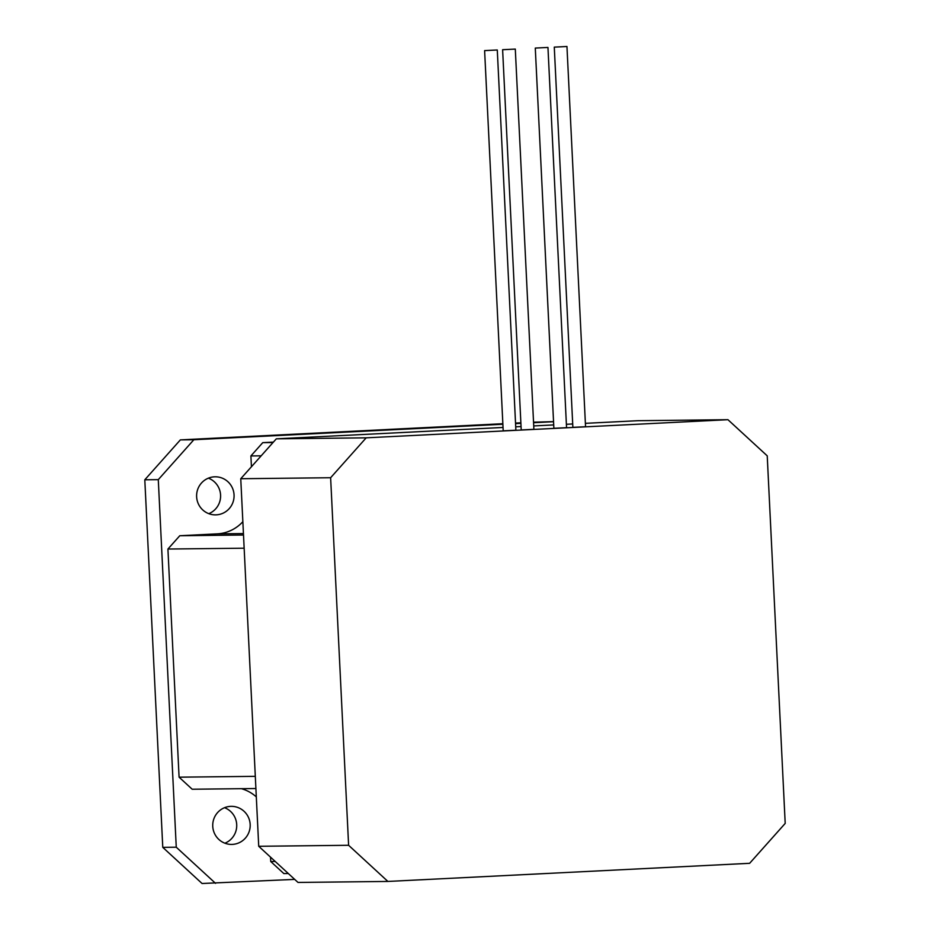 <?xml version="1.0" encoding="UTF-8"?>
<svg xmlns="http://www.w3.org/2000/svg" width="930" height="930" viewBox="0 0 930 930"><rect width="100%" height="100%" fill="white"/><g stroke="black" fill="none" stroke-linecap="round" stroke-linejoin="round"><path stroke-width="1.4" d="M497.178 49.988L484.611 50.615L497.178 49.988M503.304 430.834L515.883 430.23L497.283 49.999M515.197 49.092L502.619 49.709L515.197 49.092M521.323 429.939L533.89 429.323L515.301 49.092M566.847 46.5L554.28 47.128L566.847 46.5M572.973 427.347L585.551 426.742L566.951 46.5M547.851 47.453L535.285 48.069L547.851 47.453M553.978 428.3L566.556 427.695L547.956 47.453M224.525 807.693A19.03 18.74 -90.6 0 1 224.921 843.208M232.395 844.394A19.03 18.74 89.4 0 0 250.182 824.805A19.03 18.74 89.4 0 0 230.535 806.368A19.03 18.74 89.4 0 0 212.738 825.945A19.03 18.74 89.4 0 0 232.395 844.394M208.401 478.16A19.03 18.74 -90.6 0 1 208.797 513.674M216.272 514.848A19.03 18.74 89.4 0 0 234.069 495.272A19.03 18.74 89.4 0 0 214.412 476.823A19.03 18.74 89.4 0 0 196.614 496.411A19.03 18.74 89.4 0 0 216.272 514.848M366.188 437.832L330.627 477.729L348.611 845.289L387.891 881.442L749.638 863.307L785.199 823.41L767.227 455.84L727.946 419.697L366.188 437.832L276.315 438.832L503.037 427.463M727.946 419.697L638.061 420.697L585.377 423.336M294.694 879.385L202.054 883.5L162.773 847.358L144.801 479.787L180.362 439.89L502.851 423.72M515.534 423.092L520.87 422.825M533.541 422.185L553.548 421.627M255.901 788.524L192.185 789.233L179.083 777.178L167.923 549.037L179.781 535.738L243.497 535.029M167.923 549.037L244.148 548.2M179.781 535.738L217.202 533.867A38.072 37.467 89.4 0 0 242.846 521.695M251.437 466.744L250.902 455.944L261.156 455.828M250.902 455.944L262.76 442.645L273.013 442.529M262.76 442.645L273.385 442.11M275.222 861.471L270.746 861.529L283.836 873.572L288.323 873.526M270.746 861.529L270.525 857.146M256.308 796.894A38.072 37.467 89.4 0 0 241.428 788.687M179.083 777.178L255.308 776.341M215.539 883.349L176.258 847.207L158.286 479.648L193.847 439.739L502.886 424.254M515.557 423.615L520.893 423.348M533.576 422.708L553.559 421.709M144.801 479.787L158.286 479.648M162.773 847.358L176.258 847.207M180.362 439.89L193.847 439.739M387.891 881.442L298.007 882.442L258.726 846.288L240.754 478.729L276.315 438.832M515.708 426.824L521.056 426.556M533.727 425.928L553.71 424.917M566.382 424.289L572.706 423.964M348.611 845.289L258.726 846.288M330.627 477.729L240.754 478.729M217.202 533.867L243.428 533.576M484.611 50.615L503.2 430.846M502.619 49.709L521.219 429.951M554.28 47.128L572.868 427.358M535.285 48.069L553.873 428.312"/></g></svg>
